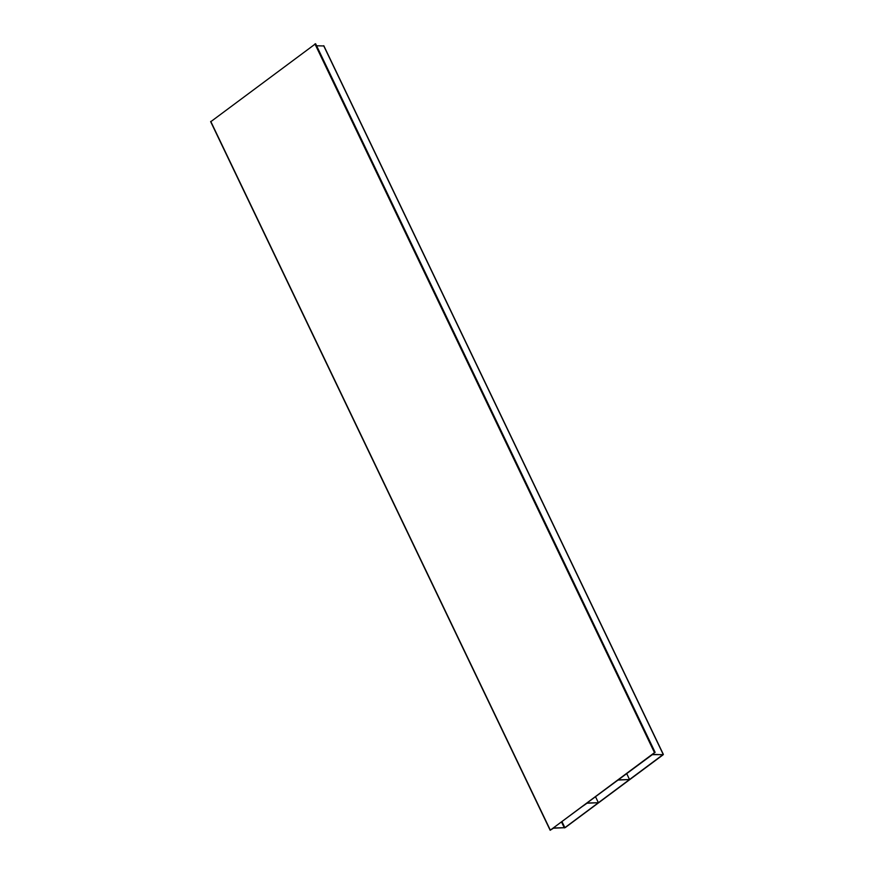 <?xml version="1.0" encoding="UTF-8"?>
<svg xmlns="http://www.w3.org/2000/svg" width="874" height="874" viewBox="0 0 874 874"><rect width="100%" height="100%" fill="white"/><g stroke="black" fill="none" stroke-linecap="round" stroke-linejoin="round"><path stroke-width="1.31" d="M316.596 45.776L323.784 45.961M652.583 754.459L550.161 830.267L553.461 828.191L565.128 827.678L663.126 754.786L652.528 754.328M550.412 830.092L654.604 752.58L652.299 754.666L662.995 754.612L564.877 827.678L553.745 827.984L550.412 830.092M654.91 752.372L315.612 43.733L210.863 121.628M617.678 780.056L613.996 782.798L618.453 779.837L629.542 779.542L617.678 780.056M629.542 779.542L626.614 773.414M586.52 803.228L583.089 805.97L587.306 803.009L598.395 802.714L586.52 803.228M598.395 802.714L595.456 796.585M323.664 45.721L663.191 754.371M561.469 821.866L564.353 827.896M564.877 827.678L561.927 821.527M314.935 43.929L654.462 752.58M550.292 830.071L210.765 121.42M663.366 754.437L323.839 45.787M315.612 43.733L655.139 752.383M550.161 830.267L210.634 121.617"/></g></svg>
